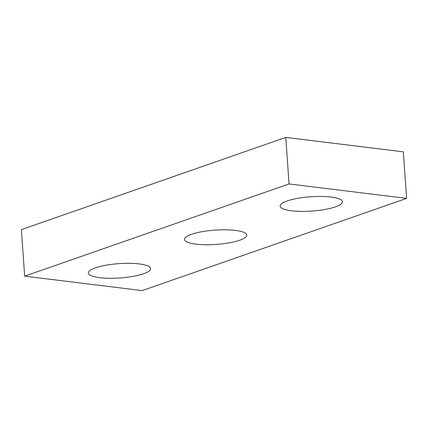 <?xml version="1.0" encoding="UTF-8"?>
<svg xmlns="http://www.w3.org/2000/svg" width="428" height="428" viewBox="0 0 428 428"><rect width="100%" height="100%" fill="white"/><g stroke="black" fill="none" stroke-linecap="round" stroke-linejoin="round"><path stroke-width="0.64" d="M142.208 290.596L406.6 198.378L289.044 183.944L24.653 276.162L142.208 290.596M24.653 276.162L21.4 229.622L285.792 137.404L403.347 151.838L406.6 198.378M285.792 137.404L289.044 183.944M291.58 210.779A31.201 7.18 -4 0 1 280.163 206.082A31.201 7.18 -4 0 1 310.787 196.746A31.201 7.18 -4 0 1 342.416 201.727A31.201 7.18 -4 0 1 324.847 209.485A31.201 7.18 -4 0 1 291.58 210.779M195.917 244.147A31.201 7.18 -4 0 1 184.5 239.45A31.201 7.18 -4 0 1 215.129 230.109A31.201 7.18 -4 0 1 246.753 235.095A31.201 7.18 -4 0 1 229.189 242.847A31.201 7.18 -4 0 1 195.917 244.147M99.778 277.681A31.201 7.18 -4 0 1 88.355 272.984A31.201 7.18 -4 0 1 118.984 263.643A31.201 7.18 -4 0 1 150.613 268.629A31.201 7.18 -4 0 1 133.044 276.381A31.201 7.18 -4 0 1 99.778 277.681"/></g></svg>
